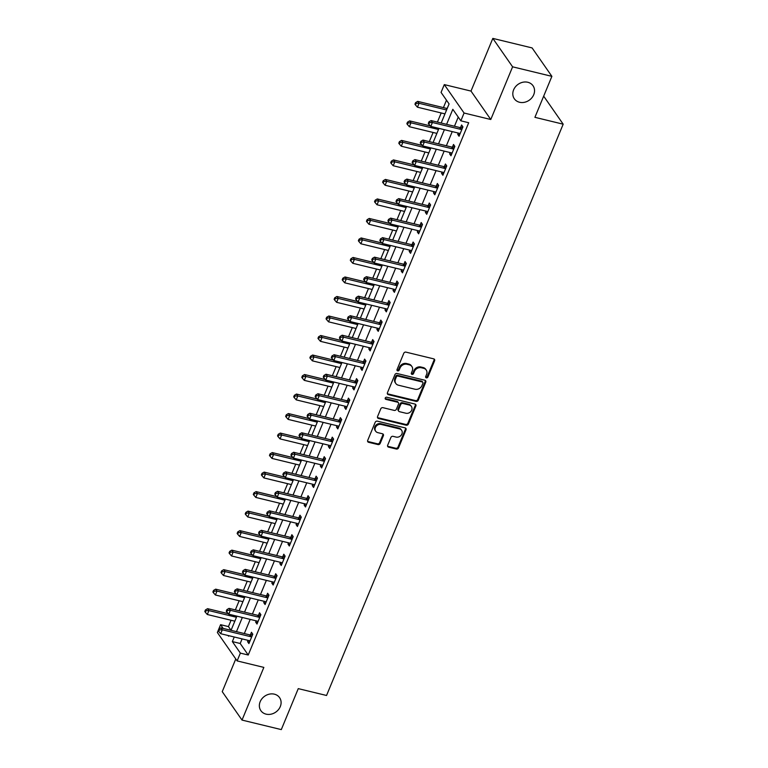 <?xml version="1.0" encoding="UTF-8"?>
<svg xmlns="http://www.w3.org/2000/svg" width="768" height="768" viewBox="0 0 768 768"><rect width="100%" height="100%" fill="white"/><g stroke="black" fill="none" stroke-linecap="round" stroke-linejoin="round"><path stroke-width="1.15" d="M426.346 377.856A1.219 1.037 145.2 0 0 427.872 377.05L434.611 360.768A1.747 1.488 145.2 0 0 433.709 358.858L405.955 352.128A1.747 1.488 145.2 0 0 403.776 353.29L397.037 369.571A1.219 1.037 145.2 0 0 399.187 370.09L400.061 367.987A5.597 4.762 145.2 0 1 407.03 364.282L409.344 364.838A5.597 4.762 145.2 0 1 411.907 366.547A5.597 4.762 145.2 0 1 412.243 370.934L411.37 373.046A1.219 1.037 145.2 0 0 413.53 373.565L414.403 371.462A5.597 4.762 145.2 0 1 421.373 367.757L423.686 368.314A5.597 4.762 145.2 0 1 426.24 370.022A5.597 4.762 145.2 0 1 426.586 374.419L425.712 376.522A1.219 1.037 145.2 0 0 426.346 377.856M425.626 377.03A1.219 1.037 145.2 0 0 427.334 376.282L434.083 360A1.747 1.488 145.2 0 0 434.17 359.059M396.95 370.07A1.219 1.037 145.2 0 0 398.659 369.322L399.533 367.219L400.061 367.987M411.283 373.546A1.219 1.037 145.2 0 0 413.002 372.797L413.866 370.694L414.403 371.462M274.358 694.166A11.395 9.696 145.2 0 0 262.003 698.669A11.395 9.696 145.2 0 0 260.87 710.669A11.395 9.696 145.2 0 0 266.083 714.144A11.395 9.696 145.2 0 0 278.448 709.642A11.395 9.696 145.2 0 0 279.581 697.642A11.395 9.696 145.2 0 0 274.358 694.166M527.818 82.272A11.395 9.696 145.2 0 0 515.453 86.784A11.395 9.696 145.2 0 0 514.32 98.774A11.395 9.696 145.2 0 0 519.542 102.259A11.395 9.696 145.2 0 0 531.898 97.747A11.395 9.696 145.2 0 0 533.03 85.757A11.395 9.696 145.2 0 0 527.818 82.272M387.667 445.238A1.747 1.488 145.2 0 0 388.57 447.139L396.355 449.03A1.747 1.488 145.2 0 0 398.534 447.869L406.022 429.792A1.747 1.488 145.2 0 0 405.12 427.882L377.357 421.152A1.747 1.488 145.2 0 0 375.187 422.314L367.699 440.39A1.747 1.488 145.2 0 0 368.602 442.301L378.01 444.576A1.747 1.488 145.2 0 0 380.189 443.424L383.395 435.686A1.747 1.488 145.2 0 0 382.483 433.776L377.818 432.643A4.675 3.974 145.2 0 1 375.677 431.222A4.675 3.974 145.2 0 1 376.147 426.298A4.675 3.974 145.2 0 1 381.216 424.445L399.485 428.88A4.675 3.974 145.2 0 1 401.626 430.31A4.675 3.974 145.2 0 1 401.165 435.226A4.675 3.974 145.2 0 1 396.096 437.078L393.043 436.339A1.747 1.488 145.2 0 0 390.874 437.501L387.667 445.238M242.102 638.899L240.202 643.488L248.227 655.018L240.365 653.107L237.139 660.912L217.354 632.496L220.589 624.691L223.19 628.426M551.885 76.349L512.602 66.826L492.826 38.4L532.099 47.923L551.885 76.349L534.912 117.322L563.184 124.186L326.544 695.482L298.262 688.627L281.299 729.6L242.016 720.077L263.846 667.392L237.139 660.912M492.826 38.4L471.005 91.085L490.781 119.501L512.602 66.826M490.781 119.501L464.074 113.021L460.848 120.826L452.822 109.306L446.602 124.339M248.227 655.018L468.701 122.736L460.848 120.826M416.093 401.376A1.747 1.488 145.2 0 0 418.272 400.224L425.76 382.138A1.747 1.488 145.2 0 0 424.858 380.237L397.094 373.507A1.747 1.488 145.2 0 0 394.925 374.659L387.437 392.736A1.747 1.488 145.2 0 0 388.339 394.646L416.093 401.376L415.565 400.608A1.747 1.488 145.2 0 0 417.734 399.456L425.232 381.37A1.747 1.488 145.2 0 0 425.318 380.438M415.891 405.965L408.403 424.042A1.747 1.488 145.2 0 1 406.224 425.203L378.47 418.474A1.747 1.488 145.2 0 1 377.568 416.563L380.765 408.826A1.747 1.488 145.2 0 1 382.944 407.674L394.205 410.4A1.747 1.488 145.2 0 0 396.384 409.238L398.506 404.112A1.747 1.488 145.2 0 0 397.594 402.202L385.882 399.36A1.219 1.037 145.2 0 1 386.765 397.219L414.989 404.064A1.747 1.488 145.2 0 1 415.891 405.965L415.363 405.197L407.866 423.274L408.403 424.042M235.776 658.963L222.24 691.651L242.016 720.077M458.246 117.091L454.454 126.25M452.237 131.597L446.371 145.757M444.154 151.114L438.288 165.274M436.07 170.621L430.205 184.781M427.987 190.138L422.131 204.288M419.914 209.645L414.048 223.805M411.83 229.162L405.965 243.312M403.747 248.669L397.882 262.829M395.664 268.176L389.798 282.336M387.581 287.693L381.715 301.853M379.498 307.2L373.632 321.36M371.414 326.717L365.549 340.877M363.331 346.224L357.475 360.384M355.258 365.741L349.392 379.901M347.174 385.248L341.309 399.408M339.091 404.765L333.226 418.925M331.008 424.272L325.142 438.432M322.925 443.789L317.059 457.949M314.842 463.296L308.976 477.456M306.758 482.813L300.893 496.973M298.675 502.32L292.819 516.48M290.602 521.837L284.736 535.987M282.518 541.344L276.653 555.504M274.435 560.861L268.57 575.011M266.352 580.368L260.486 594.528M258.269 599.875L252.403 614.035M250.186 619.392L244.32 633.552M458.246 133.056L457.709 134.333L459.053 136.253L462.931 126.893L461.597 124.973L460.541 127.507M450.163 152.563L449.635 153.85L450.97 155.77L454.848 146.4L453.514 144.48L452.458 147.024M442.08 172.08L441.552 173.357L442.886 175.277L446.765 165.917L445.43 163.997L444.374 166.531M433.997 191.587L433.469 192.874L434.803 194.794L438.682 185.424L437.347 183.504L436.291 186.048M425.914 211.104L425.386 212.381L426.72 214.301L430.598 204.941L429.264 203.021L428.208 205.555M417.83 230.611L417.302 231.898L418.637 233.818L422.515 224.448L421.181 222.528L420.134 225.072M409.747 250.128L409.219 251.405L410.554 253.325L414.432 243.965L413.098 242.045L412.051 244.579M401.674 269.635L401.136 270.922L402.47 272.842L406.358 263.472L405.014 261.552L403.968 264.096M393.59 289.152L393.053 290.429L394.397 292.349L398.275 282.989L396.931 281.069L395.885 283.603M385.507 308.659L384.979 309.946L386.314 311.866L390.192 302.496L388.858 300.576L387.802 303.12M377.424 328.176L376.896 329.453L378.23 331.373L382.109 322.013L380.774 320.083L379.718 322.627M369.341 347.683L368.813 348.97L370.147 350.89L374.026 341.52L372.691 339.6L371.635 342.134M361.258 367.2L360.73 368.477L362.064 370.397L365.942 361.027L364.608 359.107L363.552 361.651M353.174 386.707L352.646 387.984L353.981 389.914L357.859 380.544L356.525 378.624L355.478 381.158M345.091 406.214L344.563 407.501L345.898 409.421L349.776 400.051L348.442 398.131L347.395 400.675M337.018 425.731L336.48 427.008L337.814 428.928L341.702 419.568L340.358 417.648L339.312 420.182M328.934 445.238L328.397 446.525L329.741 448.445L333.619 439.075L332.275 437.155L331.229 439.699M320.851 464.755L320.314 466.032L321.658 467.952L325.536 458.592L324.202 456.672L323.146 459.206M312.768 484.262L312.24 485.549L313.574 487.469L317.453 478.099L316.118 476.179L315.062 478.723M304.685 503.779L304.157 505.056L305.491 506.976L309.37 497.616L308.035 495.696L306.979 498.23M296.602 523.286L296.074 524.573L297.408 526.493L301.286 517.123L299.952 515.203L298.896 517.747M288.518 542.803L287.99 544.08L289.325 546L293.203 536.64L291.869 534.72L290.822 537.254M280.435 562.31L279.907 563.597L281.242 565.517L285.12 556.147L283.786 554.227L282.739 556.771M272.362 581.827L271.824 583.104L273.158 585.024L277.046 575.664L275.702 573.744L274.656 576.278M264.278 601.334L263.741 602.621L265.085 604.541L268.963 595.171L267.619 593.251L266.573 595.795M256.195 620.851L255.658 622.128L257.002 624.048L260.88 614.688L259.546 612.768L258.49 615.302M248.112 640.358L247.584 641.645L248.918 643.565L252.797 634.195L251.462 632.275L250.406 634.819M446.486 100.195L443.414 107.606M441.197 112.963L437.405 122.112M433.114 132.47L429.322 141.619M425.03 151.978L421.248 161.136M416.957 171.494L413.165 180.643M408.874 191.002L405.082 200.16M400.79 210.518L396.998 219.667M392.707 230.026L388.915 239.184M384.624 249.542L380.832 258.691M376.541 269.05L372.749 278.208M368.458 288.566L364.666 297.715M360.374 308.074L356.592 317.232M352.301 327.59L348.509 336.739M344.218 347.098L340.426 356.246M336.134 366.614L332.342 375.763M328.051 386.122L324.259 395.27M319.968 405.638L316.176 414.787M311.885 425.146L308.093 434.294M303.802 444.662L300.01 453.811M295.718 464.17L291.936 473.318M287.645 483.677L283.853 492.835M279.562 503.194L275.77 512.342M271.478 522.701L267.686 531.859M263.395 542.218L259.603 551.366M255.312 561.725L251.52 570.883M247.229 581.242L243.437 590.39M239.146 600.749L235.354 609.907M231.062 620.266L228.442 626.592L231.043 630.326L236.909 616.166M448.291 105.85L447.178 108.307M444.883 113.856L444.413 115.219M436.8 133.363L436.33 134.736M428.717 152.87L428.246 154.243M420.634 172.387L420.163 173.75M412.55 191.894L412.08 193.267M404.467 211.411L403.997 212.774M396.384 230.918L395.914 232.291M388.301 250.435L387.83 251.798M380.227 269.942L379.757 271.315M372.144 289.459L371.674 290.822M364.061 308.966L363.59 310.339M355.978 328.483L355.507 329.846M347.894 347.99L347.424 349.363M339.811 367.507L339.341 368.87M331.728 387.014L331.258 388.387M323.645 406.531L323.174 407.894M315.571 426.038L315.101 427.411M307.488 445.555L307.018 446.918M299.405 465.062L298.934 466.435M291.322 484.57L290.851 485.942M283.238 504.086L282.768 505.45M275.155 523.594L274.685 524.966M267.072 543.11L266.602 544.474M258.989 562.618L258.518 563.99M250.915 582.134L250.445 583.498M242.832 601.642L242.362 603.014M234.749 621.158L234.278 622.522M563.184 124.186L543.677 96.154M228.442 626.592L220.589 624.691M441.178 123.024L449.088 103.93L441.062 92.41L444.298 84.605L464.074 113.021M471.005 91.085L444.298 84.605M234.25 636.998L232.349 641.587L240.365 653.107M444.384 129.696L438.518 143.856M436.301 149.203L430.435 163.363M428.218 168.72L422.352 182.88M420.134 188.227L414.269 202.387M412.051 207.744L406.186 221.894M403.978 227.251L398.112 241.411M395.894 246.768L390.029 260.918M387.811 266.275L381.946 280.435M379.728 285.782L373.862 299.942M371.645 305.299L365.779 319.459M363.562 324.806L357.696 338.966M355.478 344.323L349.613 358.483M347.395 363.83L341.53 377.99M339.322 383.347L333.456 397.507M331.238 402.854L325.373 417.014M323.155 422.371L317.29 436.531M315.072 441.878L309.206 456.038M306.989 461.395L301.123 475.555M298.906 480.902L293.04 495.062M290.822 500.419L284.957 514.579M282.739 519.926L276.874 534.086M274.656 539.443L268.8 553.594M266.582 558.95L260.717 573.11M258.499 578.467L252.634 592.618M250.416 597.974L244.55 612.134M242.333 617.482L236.467 631.642M228.125 635.51L228.605 636.211L228.826 635.683M239.126 610.819L244.992 596.659M247.21 591.302L253.075 577.142M255.293 571.795L261.158 557.635M263.376 552.278L269.232 538.128M271.45 532.771L277.315 518.611M279.533 513.254L285.398 499.104M287.616 493.747L293.482 479.587M295.699 474.24L301.565 460.08M303.782 454.723L309.648 440.563M311.866 435.216L317.731 421.056M319.949 415.699L325.814 401.539M328.032 396.192L333.888 382.032M336.106 376.675L341.971 362.515M344.189 357.168L350.054 343.008M352.272 337.651L358.138 323.491M360.355 318.144L366.221 303.984M368.438 298.627L374.304 284.467M376.522 279.12L382.387 264.96M384.605 259.603L390.47 245.443M392.688 240.096L398.554 225.936M400.762 220.579L406.627 206.429M408.845 201.072L414.71 186.912M416.928 181.555L422.794 167.405M425.011 162.048L430.877 147.888M433.094 142.541L438.96 128.381M240.202 643.488L232.349 641.587M457.709 134.333L459.648 134.803M449.635 153.85L451.565 154.32M441.552 173.357L443.482 173.827M433.469 192.874L435.408 193.344M425.386 212.381L427.325 212.851M417.302 231.898L419.242 232.368M409.219 251.405L411.158 251.875M401.136 270.922L403.075 271.392M393.053 290.429L394.992 290.899M384.979 309.946L386.909 310.416M376.896 329.453L378.826 329.923M368.813 348.97L370.752 349.43M360.73 368.477L362.669 368.947M352.646 387.984L354.586 388.454M344.563 407.501L346.502 407.971M336.48 427.008L338.419 427.478M328.397 446.525L330.336 446.995M320.314 466.032L322.253 466.502M312.24 485.549L314.17 486.019M304.157 505.056L306.096 505.526M296.074 524.573L298.013 525.043M287.99 544.08L289.93 544.55M279.907 563.597L281.846 564.067M271.824 583.104L273.763 583.574M263.741 602.621L265.68 603.091M255.658 622.128L257.597 622.598M247.584 641.645L249.514 642.115M426.24 370.022L425.712 369.254A5.597 4.762 145.2 0 0 423.149 367.546L423.686 368.314M413.866 370.694A5.597 4.762 145.2 0 1 420.835 366.989L423.149 367.546M411.907 366.547L411.37 365.779A5.597 4.762 145.2 0 0 408.806 364.07L409.344 364.838M399.533 367.219A5.597 4.762 145.2 0 1 406.493 363.514L408.806 364.07M387.35 393.677A1.747 1.488 145.2 0 0 387.802 393.878L415.565 400.608M422.909 383.299A1.219 1.037 145.2 0 0 422.266 381.965L397.91 376.061A1.219 1.037 145.2 0 0 396.384 376.867L395.462 379.094A5.597 4.762 145.2 0 0 395.808 383.482A5.597 4.762 145.2 0 0 398.362 385.19L415.018 389.232A5.597 4.762 145.2 0 0 421.987 385.526L422.909 383.299M422.832 382.339L422.294 381.571A1.219 1.037 145.2 0 0 421.738 381.197L422.266 381.965M395.808 383.482L395.27 382.714A5.597 4.762 145.2 0 1 394.925 378.326L395.846 376.099A1.219 1.037 145.2 0 1 397.373 375.293L421.738 381.197M377.482 417.504A1.747 1.488 145.2 0 0 377.933 417.706L405.696 424.435A1.747 1.488 145.2 0 0 407.866 423.274M398.4 402.739L397.862 401.971A1.747 1.488 145.2 0 0 397.066 401.434L385.344 398.592L385.882 399.36M405.888 413.232A4.675 3.974 145.2 0 0 410.957 411.389A4.675 3.974 145.2 0 0 411.418 406.464A4.675 3.974 145.2 0 0 409.277 405.034L402.845 403.478A1.747 1.488 145.2 0 0 400.666 404.63L398.534 409.766A1.747 1.488 145.2 0 0 399.446 411.677L405.888 413.232M411.418 406.464L410.89 405.696A4.675 3.974 145.2 0 0 408.749 404.266L409.277 405.034M398.65 411.139L398.112 410.371A1.747 1.488 145.2 0 1 398.006 408.998L400.128 403.862A1.747 1.488 145.2 0 1 402.307 402.71L408.749 404.266M415.363 405.197A1.747 1.488 145.2 0 0 415.45 404.266M401.626 430.31L401.098 429.542A4.675 3.974 145.2 0 0 398.957 428.112L399.485 428.88M375.677 431.222L375.149 430.454A4.675 3.974 145.2 0 1 375.61 425.53A4.675 3.974 145.2 0 1 380.678 423.677L398.957 428.112M367.613 441.331A1.747 1.488 145.2 0 0 368.064 441.533L377.472 443.808A1.747 1.488 145.2 0 0 379.651 442.656L382.858 434.918A1.747 1.488 145.2 0 0 382.944 433.978M387.581 446.17A1.747 1.488 145.2 0 0 388.042 446.371L395.827 448.262A1.747 1.488 145.2 0 0 398.006 447.101L405.494 429.024A1.747 1.488 145.2 0 0 405.581 428.083M447.274 108.288L446.947 108.336A1.786 1.517 -34.8 0 1 446.314 108.307L417.715 101.376L419.059 103.296L417.437 107.194L444.97 113.875M446.582 109.968L419.059 103.296L416.131 103.392L415.594 102.624L414.95 104.189L415.478 104.957L416.131 103.392M417.437 107.194L415.478 104.957M415.594 102.624L417.715 101.376M461.011 129.427L459.677 127.507L431.088 120.576L432.422 122.496L461.011 129.427A1.786 1.517 145.2 0 0 461.645 129.466L461.875 129.427M429.494 122.592L428.957 121.824L428.314 123.389L428.842 124.157L429.494 122.592L432.422 122.496L430.8 126.403L459.398 133.334A1.786 1.517 145.2 0 1 459.936 133.594L460.099 133.718M459.677 127.507A1.786 1.517 145.2 0 0 460.31 127.546L462.797 127.21M431.088 120.576L428.957 121.824M428.842 124.157L430.8 126.403M430.378 125.914L409.642 120.883L410.976 122.803L409.354 126.71L436.886 133.382M438.499 129.485L410.976 122.803L408.048 122.909L407.51 122.141L406.867 123.696L407.395 124.464L408.048 122.909M409.354 126.71L407.395 124.464M407.51 122.141L409.642 120.883M422.304 145.43L401.558 140.4L402.893 142.32L401.28 146.218L428.803 152.899M430.416 148.992L402.893 142.32L399.965 142.416L399.427 141.648L398.784 143.213L399.322 143.981L399.965 142.416M401.28 146.218L399.322 143.981M399.427 141.648L401.558 140.4M414.221 164.938L393.475 159.907L394.81 161.827L393.197 165.734L420.72 172.406M422.333 168.509L394.81 161.827L391.882 161.923L391.344 161.155L390.701 162.72L391.238 163.488L391.882 161.923M393.197 165.734L391.238 163.488M391.344 161.155L393.475 159.907M452.928 148.944L451.594 147.024L423.005 140.093L424.339 142.013L452.928 148.944A1.786 1.517 145.2 0 0 453.562 148.973L453.792 148.944M421.411 142.109L420.874 141.341L420.23 142.896L420.758 143.664L421.411 142.109L424.339 142.013L422.717 145.91L451.315 152.842A1.786 1.517 145.2 0 1 451.853 153.101L452.016 153.226M451.594 147.024A1.786 1.517 145.2 0 0 452.227 147.053L454.714 146.717M423.005 140.093L420.874 141.341M420.758 143.664L422.717 145.91M444.845 168.451L443.51 166.531L414.922 159.6L416.256 161.52L444.845 168.451A1.786 1.517 145.2 0 0 445.478 168.48L445.709 168.451M413.328 161.616L412.79 160.848L412.147 162.413L412.685 163.181L413.328 161.616L416.256 161.52L414.643 165.427L443.232 172.358A1.786 1.517 145.2 0 1 443.77 172.618L443.933 172.742M443.51 166.531A1.786 1.517 145.2 0 0 444.144 166.56L446.63 166.224M414.922 159.6L412.79 160.848M412.685 163.181L414.643 165.427M436.762 187.968L435.427 186.048L406.838 179.107L408.173 181.027L436.762 187.968A1.786 1.517 145.2 0 0 437.395 187.997L437.635 187.968M405.245 181.133L404.707 180.365L404.064 181.92L404.602 182.688L405.245 181.133L408.173 181.027L406.56 184.934L435.149 191.866A1.786 1.517 145.2 0 1 435.686 192.125L435.859 192.25M435.427 186.048A1.786 1.517 145.2 0 0 436.061 186.077L438.557 185.741M406.838 179.107L404.707 180.365M404.602 182.688L406.56 184.934M406.138 184.454L385.392 179.424L386.726 181.344L385.114 185.242L412.637 191.923M414.259 188.016L386.726 181.344L383.798 181.44L383.261 180.672L382.618 182.237L383.155 183.005L383.798 181.44M385.114 185.242L383.155 183.005M383.261 180.672L385.392 179.424M428.688 207.475L427.344 205.555L398.755 198.624L400.09 200.544L428.688 207.475A1.786 1.517 145.2 0 0 429.312 207.504L429.552 207.475M397.162 200.64L396.634 199.872L395.981 201.437L396.518 202.205L397.162 200.64L400.09 200.544L398.477 204.442L427.066 211.382A1.786 1.517 145.2 0 1 427.603 211.632L427.776 211.766M427.344 205.555A1.786 1.517 145.2 0 0 427.978 205.584L430.474 205.248M398.755 198.624L396.634 199.872M396.518 202.205L398.477 204.442M398.054 203.962L377.309 198.931L378.643 200.851L377.03 204.758L404.554 211.43M406.176 207.533L378.643 200.851L375.715 200.947L375.187 200.179L374.534 201.744L375.072 202.512L375.715 200.947M377.03 204.758L375.072 202.512M375.187 200.179L377.309 198.931M420.605 226.992L419.261 225.072L390.672 218.131L392.006 220.051L420.605 226.992A1.786 1.517 145.2 0 0 421.238 227.021L421.469 226.992M389.078 220.157L388.55 219.389L387.898 220.944L388.435 221.712L389.078 220.157L392.006 220.051L390.394 223.958L418.982 230.89A1.786 1.517 145.2 0 1 419.52 231.149L419.693 231.274M419.261 225.072A1.786 1.517 145.2 0 0 419.894 225.101L422.39 224.765M390.672 218.131L388.55 219.389M388.435 221.712L390.394 223.958M389.971 223.478L369.226 218.448L370.56 220.368L368.947 224.266L396.47 230.947M398.093 227.04L370.56 220.368L367.632 220.464L367.104 219.696L366.451 221.251L366.989 222.019L367.632 220.464M368.947 224.266L366.989 222.019M367.104 219.696L369.226 218.448M412.522 246.499L411.187 244.579L382.589 237.648L383.923 239.568L412.522 246.499A1.786 1.517 145.2 0 0 413.155 246.528L413.386 246.499M380.995 239.664L380.467 238.896L379.814 240.461L380.352 241.229L380.995 239.664L383.923 239.568L382.31 243.466L410.899 250.406A1.786 1.517 145.2 0 1 411.446 250.656L411.61 250.79M411.187 244.579A1.786 1.517 145.2 0 0 411.821 244.608L414.307 244.272M382.589 237.648L380.467 238.896M380.352 241.229L382.31 243.466M381.888 242.986L361.142 237.955L362.477 239.875L360.864 243.782L388.397 250.454M390.01 246.557L362.477 239.875L359.549 239.971L359.021 239.203L358.368 240.768L358.906 241.536L359.549 239.971M360.864 243.782L358.906 241.536M359.021 239.203L361.142 237.955M404.438 266.016L403.104 264.096L374.506 257.155L375.85 259.075L404.438 266.016A1.786 1.517 145.2 0 0 405.072 266.045L405.302 266.016M372.922 259.181L372.384 258.413L371.741 259.968L372.269 260.736L372.922 259.181L375.85 259.075L374.227 262.982L402.826 269.914A1.786 1.517 145.2 0 1 403.363 270.173L403.526 270.298M403.104 264.096A1.786 1.517 145.2 0 0 403.738 264.125L406.224 263.789M374.506 257.155L372.384 258.413M372.269 260.736L374.227 262.982M373.805 262.502L353.059 257.462L354.403 259.382L352.781 263.29L380.314 269.971M381.926 266.064L354.403 259.382L351.475 259.488L350.938 258.72L350.294 260.275L350.822 261.043L351.475 259.488M352.781 263.29L350.822 261.043M350.938 258.72L353.059 257.462M396.355 285.523L395.021 283.603L366.422 276.672L367.766 278.592L396.355 285.523A1.786 1.517 145.2 0 0 396.989 285.552L397.219 285.523M364.838 278.688L364.301 277.92L363.658 279.485L364.186 280.253L364.838 278.688L367.766 278.592L366.144 282.49L394.742 289.43A1.786 1.517 145.2 0 1 395.28 289.68L395.443 289.814M395.021 283.603A1.786 1.517 145.2 0 0 395.654 283.632L398.141 283.296M366.422 276.672L364.301 277.92M364.186 280.253L366.144 282.49M365.722 282.01L344.986 276.979L346.32 278.899L344.698 282.797L372.23 289.478M373.843 285.571L346.32 278.899L343.392 278.995L342.854 278.227L342.211 279.792L342.739 280.56L343.392 278.995M344.698 282.797L342.739 280.56M342.854 278.227L344.986 276.979M388.272 305.04L386.938 303.12L358.349 296.179L359.683 298.099L388.272 305.04A1.786 1.517 145.2 0 0 388.906 305.069L389.136 305.04M356.755 298.205L356.218 297.437L355.574 298.992L356.102 299.76L356.755 298.205L359.683 298.099L358.061 302.006L386.659 308.938A1.786 1.517 145.2 0 1 387.197 309.197L387.36 309.322M386.938 303.12A1.786 1.517 145.2 0 0 387.571 303.149L390.058 302.813M358.349 296.179L356.218 297.437M356.102 299.76L358.061 302.006M357.648 301.526L336.902 296.486L338.237 298.406L336.614 302.314L364.147 308.986M365.76 305.088L338.237 298.406L335.309 298.512L334.771 297.744L334.128 299.299L334.656 300.067L335.309 298.512M336.614 302.314L334.656 300.067M334.771 297.744L336.902 296.486M380.189 324.547L378.854 322.627L350.266 315.696L351.6 317.616L380.189 324.547A1.786 1.517 145.2 0 0 380.822 324.576L381.053 324.547M348.672 317.712L348.134 316.944L347.491 318.509L348.029 319.277L348.672 317.712L351.6 317.616L349.987 321.514L378.576 328.454A1.786 1.517 145.2 0 1 379.114 328.704L379.277 328.838M378.854 322.627A1.786 1.517 145.2 0 0 379.488 322.656L381.974 322.32M350.266 315.696L348.134 316.944M348.029 319.277L349.987 321.514M349.565 321.034L328.819 316.003L330.154 317.923L328.541 321.821L356.064 328.502M357.677 324.595L330.154 317.923L327.226 318.019L326.688 317.251L326.045 318.816L326.582 319.584L327.226 318.019M328.541 321.821L326.582 319.584M326.688 317.251L328.819 316.003M372.106 344.064L370.771 342.144L342.182 335.203L343.517 337.123L372.106 344.064A1.786 1.517 145.2 0 0 372.739 344.093L372.979 344.054M340.589 337.229L340.051 336.461L339.408 338.016L339.946 338.784L340.589 337.229L343.517 337.123L341.904 341.03L370.493 347.962A1.786 1.517 145.2 0 1 371.03 348.221L371.203 348.346M370.771 342.144A1.786 1.517 145.2 0 0 371.405 342.173L373.901 341.837M342.182 335.203L340.051 336.461M339.946 338.784L341.904 341.03M341.482 340.541L320.736 335.51L322.07 337.43L320.458 341.338L347.981 348.01M349.603 344.112L322.07 337.43L319.142 337.536L318.605 336.768L317.962 338.323L318.499 339.091L319.142 337.536M320.458 341.338L318.499 339.091M318.605 336.768L320.736 335.51M364.022 363.571L362.688 361.651L334.099 354.72L335.434 356.64L364.022 363.571A1.786 1.517 145.2 0 0 364.656 363.6L364.896 363.571M332.506 356.736L331.968 355.968L331.325 357.533L331.862 358.301L332.506 356.736L335.434 356.64L333.821 360.538L362.41 367.478A1.786 1.517 145.2 0 1 362.947 367.728L363.12 367.862M362.688 361.651A1.786 1.517 145.2 0 0 363.322 361.68L365.818 361.344M334.099 354.72L331.968 355.968M331.862 358.301L333.821 360.538M333.398 360.058L312.653 355.027L313.987 356.947L312.374 360.845L339.898 367.526M341.52 363.619L313.987 356.947L311.059 357.043L310.531 356.275L309.878 357.84L310.416 358.608L311.059 357.043M312.374 360.845L310.416 358.608M310.531 356.275L312.653 355.027M355.949 383.088L354.605 381.168L326.016 374.227L327.35 376.147L355.949 383.088A1.786 1.517 145.2 0 0 356.582 383.117L356.813 383.078M324.422 376.253L323.894 375.485L323.242 377.04L323.779 377.808L324.422 376.253L327.35 376.147L325.738 380.054L354.326 386.986A1.786 1.517 145.2 0 1 354.864 387.245L355.037 387.37M354.605 381.168A1.786 1.517 145.2 0 0 355.238 381.197L357.734 380.861M326.016 374.227L323.894 375.485M323.779 377.808L325.738 380.054M325.315 379.565L304.57 374.534L305.904 376.454L304.291 380.362L331.814 387.034M333.437 383.136L305.904 376.454L302.976 376.56L302.448 375.792L301.795 377.347L302.333 378.115L302.976 376.56M304.291 380.362L302.333 378.115M302.448 375.792L304.57 374.534M347.866 402.595L346.531 400.675L317.933 393.744L319.267 395.664L347.866 402.595A1.786 1.517 145.2 0 0 348.499 402.624L348.73 402.595M316.339 395.76L315.811 394.992L315.158 396.557L315.696 397.325L316.339 395.76L319.267 395.664L317.654 399.562L346.243 406.502A1.786 1.517 145.2 0 1 346.79 406.752L346.954 406.877M346.531 400.675A1.786 1.517 145.2 0 0 347.155 400.704L349.651 400.368M317.933 393.744L315.811 394.992M315.696 397.325L317.654 399.562M317.232 399.082L296.486 394.051L297.821 395.971L296.208 399.869L323.741 406.55M325.354 402.643L297.821 395.971L294.893 396.067L294.365 395.299L293.712 396.864L294.25 397.632L294.893 396.067M296.208 399.869L294.25 397.632M294.365 395.299L296.486 394.051M339.782 422.112L338.448 420.192L309.85 413.251L311.194 415.171L339.782 422.112A1.786 1.517 145.2 0 0 340.416 422.141L340.646 422.102M308.266 415.267L307.728 414.499L307.085 416.064L307.613 416.832L308.266 415.267L311.194 415.171L309.571 419.078L338.16 426.01A1.786 1.517 145.2 0 1 338.707 426.269L338.87 426.394M338.448 420.192A1.786 1.517 145.2 0 0 339.082 420.221L341.568 419.885M309.85 413.251L307.728 414.499M307.613 416.832L309.571 419.078M309.149 418.589L288.403 413.558L289.747 415.478L288.125 419.386L315.658 426.058M317.27 422.16L289.747 415.478L286.819 415.584L286.282 414.816L285.638 416.371L286.166 417.139L286.819 415.584M288.125 419.386L286.166 417.139M286.282 414.816L288.403 413.558M331.699 441.619L330.365 439.699L301.766 432.768L303.11 434.688L331.699 441.619A1.786 1.517 145.2 0 0 332.333 441.648L332.563 441.619M300.182 434.784L299.645 434.016L299.002 435.581L299.53 436.349L300.182 434.784L303.11 434.688L301.488 438.586L330.086 445.526A1.786 1.517 145.2 0 1 330.624 445.776L330.787 445.901M330.365 439.699A1.786 1.517 145.2 0 0 330.998 439.728L333.485 439.392M301.766 432.768L299.645 434.016M299.53 436.349L301.488 438.586M301.066 438.106L280.33 433.075L281.664 434.995L280.042 438.893L307.574 445.574M309.187 441.667L281.664 434.995L278.736 435.091L278.198 434.323L277.555 435.888L278.083 436.656L278.736 435.091M280.042 438.893L278.083 436.656M278.198 434.323L280.33 433.075M323.616 461.136L322.282 459.206L293.693 452.275L295.027 454.195L323.616 461.136A1.786 1.517 145.2 0 0 324.25 461.165L324.48 461.126M292.099 454.291L291.562 453.523L290.918 455.088L291.446 455.856L292.099 454.291L295.027 454.195L293.405 458.102L322.003 465.034A1.786 1.517 145.2 0 1 322.541 465.293L322.704 465.418M322.282 459.206A1.786 1.517 145.2 0 0 322.915 459.245L325.402 458.909M293.693 452.275L291.562 453.523M291.446 455.856L293.405 458.102M292.992 457.613L272.246 452.582L273.581 454.502L271.958 458.41L299.491 465.082M301.104 461.184L273.581 454.502L270.653 454.608L270.115 453.84L269.472 455.395L270 456.163L270.653 454.608M271.958 458.41L270 456.163M270.115 453.84L272.246 452.582M315.533 480.643L314.198 478.723L285.61 471.792L286.944 473.712L315.533 480.643A1.786 1.517 145.2 0 0 316.166 480.672L316.397 480.643M284.016 473.808L283.478 473.04L282.835 474.595L283.373 475.363L284.016 473.808L286.944 473.712L285.331 477.61L313.92 484.541A1.786 1.517 145.2 0 1 314.458 484.8L314.621 484.925M314.198 478.723A1.786 1.517 145.2 0 0 314.832 478.752L317.318 478.416M285.61 471.792L283.478 473.04M283.373 475.363L285.331 477.61M284.909 477.13L264.163 472.099L265.498 474.019L263.885 477.917L291.408 484.598M293.021 480.691L265.498 474.019L262.57 474.115L262.032 473.347L261.389 474.912L261.926 475.68L262.57 474.115M263.885 477.917L261.926 475.68M262.032 473.347L264.163 472.099M307.45 500.15L306.115 498.23L277.526 491.299L278.861 493.219L307.45 500.15A1.786 1.517 145.2 0 0 308.083 500.189L308.314 500.15M275.933 493.315L275.395 492.547L274.752 494.112L275.29 494.88L275.933 493.315L278.861 493.219L277.248 497.126L305.837 504.058A1.786 1.517 145.2 0 1 306.374 504.317L306.547 504.442M306.115 498.23A1.786 1.517 145.2 0 0 306.749 498.259L309.235 497.923M277.526 491.299L275.395 492.547M275.29 494.88L277.248 497.126M276.826 496.637L256.08 491.606L257.414 493.526L255.802 497.434L283.325 504.106M284.947 500.208L257.414 493.526L254.486 493.622L253.949 492.854L253.306 494.419L253.843 495.187L254.486 493.622M255.802 497.434L253.843 495.187M253.949 492.854L256.08 491.606M299.366 519.667L298.032 517.747L269.443 510.806L270.778 512.736L299.366 519.667A1.786 1.517 145.2 0 0 300 519.696L300.24 519.667M267.85 512.832L267.312 512.064L266.669 513.619L267.206 514.387L267.85 512.832L270.778 512.736L269.165 516.634L297.754 523.565A1.786 1.517 145.2 0 1 298.291 523.824L298.464 523.949M298.032 517.747A1.786 1.517 145.2 0 0 298.666 517.776L301.162 517.44M269.443 510.806L267.312 512.064M267.206 514.387L269.165 516.634M268.742 516.154L247.997 511.123L249.331 513.043L247.718 516.941L275.242 523.622M276.864 519.715L249.331 513.043L246.403 513.139L245.875 512.371L245.222 513.936L245.76 514.704L246.403 513.139M247.718 516.941L245.76 514.704M245.875 512.371L247.997 511.123M291.293 539.174L289.949 537.254L261.36 530.323L262.694 532.243L291.293 539.174A1.786 1.517 145.2 0 0 291.926 539.203L292.157 539.174M259.766 532.339L259.238 531.571L258.586 533.136L259.123 533.904L259.766 532.339L262.694 532.243L261.082 536.141L289.67 543.082A1.786 1.517 145.2 0 1 290.208 543.331L290.381 543.466M289.949 537.254A1.786 1.517 145.2 0 0 290.582 537.283L293.078 536.947M261.36 530.323L259.238 531.571M259.123 533.904L261.082 536.141M260.659 535.661L239.914 530.63L241.248 532.55L239.635 536.458L267.158 543.13M268.781 539.232L241.248 532.55L238.32 532.646L237.792 531.878L237.139 533.443L237.677 534.211L238.32 532.646M239.635 536.458L237.677 534.211M237.792 531.878L239.914 530.63M283.21 558.691L281.875 556.771L253.277 549.83L254.611 551.75L283.21 558.691A1.786 1.517 145.2 0 0 283.843 558.72L284.074 558.691M251.683 551.856L251.155 551.088L250.502 552.643L251.04 553.411L251.683 551.856L254.611 551.75L252.998 555.658L281.587 562.589A1.786 1.517 145.2 0 1 282.134 562.848L282.298 562.973M281.875 556.771A1.786 1.517 145.2 0 0 282.499 556.8L284.995 556.464M253.277 549.83L251.155 551.088M251.04 553.411L252.998 555.658M252.576 555.178L231.83 550.147L233.165 552.067L231.552 555.965L259.085 562.646M260.698 558.739L233.165 552.067L230.237 552.163L229.709 551.395L229.056 552.95L229.594 553.718L230.237 552.163M231.552 555.965L229.594 553.718M229.709 551.395L231.83 550.147M275.126 578.198L273.792 576.278L245.194 569.347L246.538 571.267L275.126 578.198A1.786 1.517 145.2 0 0 275.76 578.227L275.99 578.198M243.61 571.363L243.072 570.595L242.419 572.16L242.957 572.928L243.61 571.363L246.538 571.267L244.915 575.165L273.504 582.106A1.786 1.517 145.2 0 1 274.051 582.355L274.214 582.49M273.792 576.278A1.786 1.517 145.2 0 0 274.426 576.307L276.912 575.971M245.194 569.347L243.072 570.595M242.957 572.928L244.915 575.165M244.493 574.685L223.747 569.654L225.091 571.574L223.469 575.482L251.002 582.154M252.614 578.256L225.091 571.574L222.163 571.67L221.626 570.902L220.982 572.467L221.51 573.235L222.163 571.67M223.469 575.482L221.51 573.235M221.626 570.902L223.747 569.654M267.043 597.715L265.709 595.795L237.11 588.854L238.454 590.774L267.043 597.715A1.786 1.517 145.2 0 0 267.677 597.744L267.907 597.715M235.526 590.88L234.989 590.112L234.346 591.667L234.874 592.435L235.526 590.88L238.454 590.774L236.832 594.682L265.43 601.613A1.786 1.517 145.2 0 1 265.968 601.872L266.131 601.997M265.709 595.795A1.786 1.517 145.2 0 0 266.342 595.824L268.829 595.488M237.11 588.854L234.989 590.112M234.874 592.435L236.832 594.682M236.41 594.202L215.664 589.162L217.008 591.091L215.386 594.989L242.918 601.67M244.531 597.763L217.008 591.091L214.08 591.187L213.542 590.419L212.899 591.974L213.427 592.742L214.08 591.187M215.386 594.989L213.427 592.742M213.542 590.419L215.664 589.162M258.96 617.222L257.626 615.302L229.037 608.371L230.371 610.291L258.96 617.222A1.786 1.517 145.2 0 0 259.594 617.251L259.824 617.222M227.443 610.387L226.906 609.619L226.262 611.184L226.79 611.952L227.443 610.387L230.371 610.291L228.749 614.189L257.347 621.13A1.786 1.517 145.2 0 1 257.885 621.379L258.048 621.514M257.626 615.302A1.786 1.517 145.2 0 0 258.259 615.331L260.746 614.995M229.037 608.371L226.906 609.619M226.79 611.952L228.749 614.189M228.336 613.709L207.59 608.678L208.925 610.598L207.302 614.496L234.835 621.178M236.448 617.28L208.925 610.598L205.997 610.694L205.459 609.926L204.816 611.491L205.344 612.259L205.997 610.694M207.302 614.496L205.344 612.259M205.459 609.926L207.59 608.678M250.877 636.739L249.542 634.819L220.954 627.878L222.288 629.798L250.877 636.739A1.786 1.517 145.2 0 0 251.51 636.768L251.741 636.739M219.36 629.904L218.822 629.136L218.179 630.691L218.717 631.459L219.36 629.904L222.288 629.798L220.675 633.706L249.264 640.637A1.786 1.517 145.2 0 1 249.802 640.896L249.965 641.021M249.542 634.819A1.786 1.517 145.2 0 0 250.176 634.848L252.662 634.512M220.954 627.878L218.822 629.136M218.717 631.459L220.675 633.706M427.334 376.282L427.872 377.05M398.659 369.322L399.187 370.09M413.002 372.797L413.53 373.565M420.835 366.989L421.373 367.757M406.493 363.514L407.03 364.282M434.083 360L434.611 360.768M387.802 393.878L388.339 394.646M425.232 381.37L425.76 382.138M417.734 399.456L418.272 400.224M397.373 375.293L397.91 376.061M395.846 376.099L396.384 376.867M394.925 378.326L395.462 379.094M405.696 424.435L406.224 425.203M377.933 417.706L378.47 418.474M397.066 401.434L397.594 402.202M402.307 402.71L402.845 403.478M400.128 403.862L400.666 404.63M398.006 408.998L398.534 409.766M380.678 423.677L381.216 424.445M382.858 434.918L383.395 435.686M379.651 442.656L380.189 443.424M377.472 443.808L378.01 444.576M368.064 441.533L368.602 442.301M405.494 429.024L406.022 429.792M398.006 447.101L398.534 447.869M395.827 448.262L396.355 449.03M388.042 446.371L388.57 447.139M446.314 108.307L446.909 109.171M461.645 129.466L460.31 127.546M453.562 148.973L452.227 147.053M445.478 168.48L444.144 166.56M437.395 187.997L436.061 186.077M429.312 207.504L427.978 205.584M421.238 227.021L419.894 225.101M413.155 246.528L411.821 244.608M405.072 266.045L403.738 264.125M396.989 285.552L395.654 283.632M388.906 305.069L387.571 303.149M380.822 324.576L379.488 322.656M372.739 344.093L371.405 342.173M364.656 363.6L363.322 361.68M356.582 383.117L355.238 381.197M348.499 402.624L347.155 400.704M340.416 422.141L339.082 420.221M332.333 441.648L330.998 439.728M324.25 461.165L322.915 459.245M316.166 480.672L314.832 478.752M308.083 500.189L306.749 498.259M300 519.696L298.666 517.776M291.926 539.203L290.582 537.283M283.843 558.72L282.499 556.8M275.76 578.227L274.426 576.307M267.677 597.744L266.342 595.824M259.594 617.251L258.259 615.331M251.51 636.768L250.176 634.848"/></g></svg>
